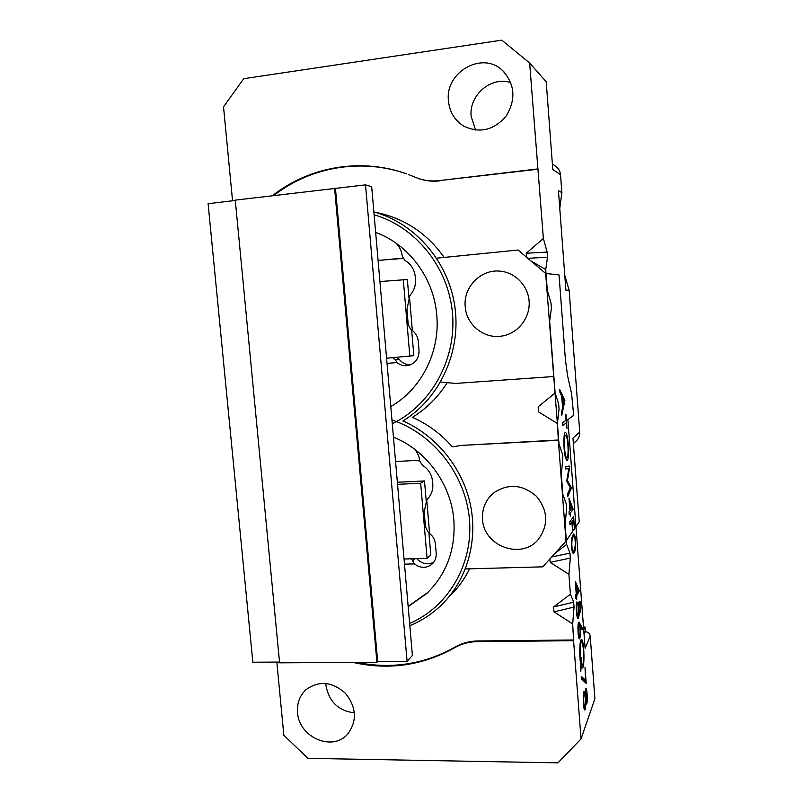 <?xml version="1.0" encoding="UTF-8"?>
<svg xmlns="http://www.w3.org/2000/svg" width="803" height="803" viewBox="0 0 803 803"><rect width="100%" height="100%" fill="white"/><g stroke="black" fill="none" stroke-linecap="round" stroke-linejoin="round"><path stroke-width="1.2" d="M279.524 662.073L252.845 662.224L208.097 203.701L235.299 200.449M365.516 184.881L371.679 186.718L412.411 655.429L407.101 661.381L377.681 661.542L376.928 662.314L279.595 662.826L235.269 200.128L365.516 184.881L407.101 661.381M335.463 188.474L377.681 661.542M334.6 188.233L376.928 662.314M386.584 358.228L413.836 355.659L411.648 329.903M396.833 357.435L399.101 359.172L395.407 359.885L397.043 362.585L387.026 363.347M410.534 364.803C405.846 364.863 402.042 362.986 399.101 359.172M408.888 297.441L407.362 279.504L379.919 281.552M401.751 258.506L378.083 260.413M378.093 260.553L398.178 258.526M395.929 243.068C399.593 246.651 401.711 251.068 402.273 256.308L404.873 260.363C410.985 264.006 414.458 269.487 415.292 276.804L415.492 279.093C415.894 285.466 413.987 290.957 409.791 295.564L406.94 309.496L408.235 324.693L410.534 329.079L412.351 330.545C415.803 333.155 417.761 336.658 418.222 341.044L419.036 350.57C419.086 358.349 415.522 363.317 408.366 365.465C404.2 366.238 400.426 365.285 397.043 362.585M412.351 330.545L409.41 296.016M392.747 357.757L395.407 359.885M446.869 383.232C437.806 397.445 426.303 408.817 412.381 417.339C427.698 424.064 441.008 433.891 452.31 446.829L461.434 445.414L558.336 440.275L566.005 541.152L542.738 566.838L465.349 568.936M559.771 208.338L561.869 192.69L560.534 174.763L552.785 169.403L546.211 81.786L529.639 63.005L543.37 238.451L547.134 252.072L526.296 253.236L543.37 238.451M552.374 163.912L555.686 166.291C558.567 168.329 560.183 171.149 560.534 174.763M408.556 174.592L418.042 178.356C424.807 180.705 431.803 181.458 439.02 180.635L537.699 168.941M439.02 180.635L538.11 169.202M390.78 406.529C421.053 389.445 440.174 352.356 436.782 315.318C434.032 278.26 408.847 244.353 375.653 232.428M392.276 423.723C430.92 405.134 456.345 360.015 452.541 313.953C448.817 267.901 416.034 226.837 374.118 214.792M482.533 519.2C483.456 546.411 522.06 560.374 538.672 539.004C548.69 524.67 547.947 510.447 536.454 496.314C522.673 484.45 508.5 483.245 493.915 492.691C485.735 499.526 481.941 508.359 482.533 519.2M564.79 275.419L569.146 290.254L565.894 290.164L558.446 190.652L561.869 192.69M566.005 541.152L579.234 521.749L572.961 438.097L579.726 432.064L569.146 290.254M579.726 432.064C579.907 435.698 578.662 438.739 576.002 441.178L573.372 443.607M232.549 200.78L223.525 106.829L243.7 78.704L501.795 40.15L529.639 63.005M272.197 195.701L274.506 194.085L275.409 194.286L273.672 195.53M406.117 173.709C361.43 157.81 311.162 166.311 274.506 194.085M448.465 101.017C449.64 112.079 454.729 120.44 463.732 126.101C479.823 133.699 494.036 130.257 506.372 115.762C516.118 99.211 514.894 84.174 502.678 70.644C482.473 50.489 444.701 72.17 448.465 101.017M527.892 258.335L547.516 257.191L547.134 252.072M547.516 257.191L545.739 269.597L547.315 290.295L550.999 303.082L551.39 308.161L549.664 321.24L555.124 392.958L558.657 404.09L559.039 409.108L557.443 423.492L558.336 440.275M475.627 130.086L471.17 116.425C468.701 95.286 491.275 75.793 510.838 82.679M461.434 445.414L558.697 439.974M444.149 257.432C427.638 234.125 406.067 219.37 379.417 213.176L373.867 211.892M557.443 423.492L538.552 411.909L538.161 406.84L555.124 392.958M545.739 269.597L530.833 260.834M526.607 257.241L526.296 253.236M439.622 180.866C432.415 181.699 425.439 180.936 418.694 178.597L417.67 178.226M406.79 173.96C362.193 158.081 312.006 166.572 275.409 194.286M373.877 211.972C415.432 223.164 448.907 262.169 454.98 307.429C461.093 352.678 439.341 398.88 402.885 420.953C436.069 435.487 462.217 467.436 470.227 503.802C478.116 540.198 467.406 578.561 443.085 603.354C433.439 613.101 422.348 620.538 409.821 625.667M397.485 258.456L403.126 258.737M409.851 356.422L403.267 279.314M562.291 422.97L565.964 420.23L565.904 414.107L566.988 428.411L566.165 422.89L562.491 425.69L562.291 422.97M568.845 468.571L565.774 469.002L565.583 466.453L569.829 466.081L567.44 480.626L571.475 487.863L567.841 496.314L567.641 493.704L570.271 487.782L566.687 481.087L568.845 468.571M569.979 524.52L569.779 521.9L573.633 516.56L574.607 529.458L573.452 519.641L572.268 521.308L572.68 532.299L571.887 521.84L569.979 524.52M576.223 593.788L575.289 581.372L579.334 590.797L576.775 595.696L576.654 599.52L576.424 596.378L575.54 598.054L575.35 595.445L576.223 593.788M580.077 626.22C580.74 633.065 580.529 637.261 579.455 638.817C577.929 639.449 577.237 621.883 578.973 622.134L582.095 627.404L582.065 629.903L579.666 626.23M585.598 680.342L585.016 667.413L586.22 683.403L581.563 679.077L581.563 676.568L585.598 680.342L584.403 680.342L581.563 677.712M356.923 662.425C391.643 669.391 424.396 664.252 455.191 647.017C461.966 643.113 469.424 641.095 477.564 640.965L477.052 641.657L573.573 640.694L581.041 738.941L594.903 698.69L590.215 636.137L585.106 648.282L567.882 419.658L573.673 415.312L571.585 393.691L567.621 376.075L565.412 359.704L559.039 274.957L545.649 273.442L558.988 443.768L562.451 454.096L562.833 459.075L561.287 474.101L562.823 494.246L566.225 503.772L566.597 508.721L565.111 524.379L566.637 544.394L569.959 553.126L551.651 557.001M570.341 558.045L568.905 574.326L550.165 562.361L570.341 558.045L569.959 553.126M568.905 574.326L570.421 594.21L573.683 602.16L553.608 606.927L570.421 594.21M574.055 607.048L572.68 623.941L553.99 611.856L574.055 607.048L573.683 602.16M572.68 623.941L573.573 640.694M585.186 694.605L585.919 688.522C587.244 687.79 587.796 704.221 586.481 704.05L585.748 702.063C585.748 707.262 585.427 709.902 584.795 709.982C583.088 710.213 582.747 690.068 584.203 691.704L585.186 694.605L584.524 694.605M580.81 664.754C579.114 656.834 579.555 639.158 581.452 639.6C584.183 638.847 585.006 668.427 582.275 668.026L581.171 666.219L580.78 671.72L580.81 664.754M577.076 604.539C576.494 609.899 576.795 613.663 577.969 615.831C579.033 614.777 579.063 610.37 578.05 602.621L580.037 601.417L580.86 612.428L579.836 604.057L578.752 604.759C579.515 612.579 579.284 617.196 578.07 618.611C576.755 619.695 575.61 605.181 576.875 601.879L577.076 604.539L576.434 604.549M571.816 537.639L573.774 533.975C576.022 534.045 576.664 552.865 573.392 553.277C571.776 553.749 570.803 542.527 571.816 537.639M569.939 510.668L568.986 498.121L573.191 509.222L570.511 512.796L570.381 516.47L570.14 513.288L569.217 514.512L569.016 511.882L569.939 510.668M565.483 457.77C563.385 450.473 563.355 431.863 565.422 432.546C566.175 432.586 566.868 434.383 567.52 437.916C569.136 447.161 568.775 460.781 566.968 460.51L565.483 457.77M559.771 389.716L564.88 400.476L561.729 415.502L561.508 412.642L562.562 407.543L561.688 396.09L560.002 392.707L559.771 389.716M404.029 559.008L427.076 558.316L430.809 555.114L428.902 532.7M416.797 558.627C421.816 563.937 427.467 565.131 433.761 562.21M411.397 558.788L414.398 563.887C420.32 568.313 426.122 568.464 431.803 564.338C435.005 561.438 436.471 557.744 436.2 553.247L435.417 543.972C434.965 539.686 433.028 536.203 429.605 533.513L426.744 499.898L424.205 511.953L425.47 526.758L427.778 531.586L429.605 533.513M428.129 592.172L408.145 606.375M426.744 499.898L427.126 499.476C431.291 495.2 433.188 489.971 432.797 483.777L432.606 481.549C431.793 474.402 428.36 468.932 422.308 465.118L419.738 461.063C419.276 456.656 417.62 452.741 414.77 449.329M414.398 563.887L404.481 564.168M440.576 382.067L455.743 383.432L553.488 376.537M393.44 437.133C426.313 450.232 451.196 484.269 453.876 520.334C455.612 549.764 446.528 574.185 426.624 593.608L408.165 606.656M409.62 623.409C447.944 607.148 473.188 564.559 469.474 519.732C465.86 474.914 433.459 433.59 391.944 419.969M419.718 460.892L414.79 460.51L395.558 461.524M353.059 662.445C388.863 670.425 422.729 665.516 454.639 647.72L455.191 647.017M581.041 738.941L557.965 762.85L307.94 758.363L283.84 735.247L276.824 662.084M477.052 641.657C468.892 641.788 461.424 643.805 454.639 647.72M297.552 712.562C298.786 737.355 332.783 752.09 347.799 733.922C357.315 720.833 356.522 707.282 345.41 693.27C332.051 681.556 318.921 680.362 305.993 689.697C299.68 695.669 296.869 703.298 297.552 712.562M583.851 631.72L585.287 631.7C588.097 631.941 589.733 633.416 590.215 636.137M436.661 258.185L518.106 250.014L545.649 273.442M465.218 306.626C466.282 324.984 484.49 339.478 502.337 335.975C517.694 333.406 529.749 318.53 529.187 302.51C528.765 286.49 515.757 272.488 500.179 271.163C480.917 268.905 463.1 287.233 465.218 306.626M354.444 712.873C338.434 710.846 328.939 701.681 325.938 685.391L325.827 683.423M477.564 640.965L573.904 639.991M451.376 594.561C458.754 587.033 464.837 578.451 469.625 568.815M553.99 611.856L553.608 606.927M550.165 562.361L549.904 558.928M554.783 553.538L566.637 544.394M426.212 501.102L424.496 480.937L397.355 482.242M427.076 558.316L420.672 483.235L424.496 480.937M420.672 483.235L397.545 484.339M586.873 698.781L586.029 691.192L585.538 694.043C585.487 698.168 585.768 700.597 586.391 701.33L586.873 698.781M584.383 707.252L584.132 708.888M583.64 692.979L583.952 694.424M585.387 703.689C585.427 698.319 585.066 695.227 584.303 694.434C583.179 693.782 583.671 707.955 584.735 707.252L585.387 703.689M585.407 689.978L585.628 691.192M585.949 701.33L585.829 702.434M584.795 680.342L584.935 682.199M581.804 657.396L581.332 663.94L582.185 665.235C584.454 665.386 583.701 641.467 581.563 642.36C580.007 642.079 579.636 656.051 580.981 662.445L581.342 657.396M580.659 663.94L581.332 663.94M580.78 665.195L582.105 665.235M581.563 642.36L580.298 642.39M580.418 662.445L580.981 662.445M580.91 640.182L581.633 642.36M582.225 665.225L581.613 667.393M578.481 622.827L580.9 627.424L582.095 627.404M579.083 636.137L578.802 637.783M580.047 633.075C580.117 628.398 579.786 625.627 579.023 624.754C577.909 624.614 578.301 636.538 579.385 636.127L580.047 633.075M578.883 602.109L579.033 604.067M578.29 604.298L579.836 604.057M577.799 615.841L577.407 617.788M576.002 585.477L576.584 593.106L578.13 590.185L575.6 585.487M575.53 584.644L575.912 585.477M578.08 590.265L579.294 590.275M578.1 590.295L579.334 590.797M578.14 590.817L575.56 595.716L576.775 595.696M575.56 595.716L575.61 596.398M575.42 596.398L576.424 596.378M574.115 536.545L573.874 536.474C571.154 536.986 571.435 549.372 573.001 550.637L573.312 550.717C575.902 550.045 575.641 537.779 574.115 536.545M573.874 536.474L571.907 537.197M573.141 534.427L573.824 536.474M573.924 550.246L572.79 552.855M572.077 550.758L573.312 550.717M569.728 502.467L570.311 510.176L571.927 508.058L569.728 502.467M568.122 450.694C567.972 441.921 567.129 436.792 565.603 435.296C565.001 435.387 564.609 436.852 564.409 439.693C563.847 446.478 565.422 458.453 566.828 457.76C567.621 457.469 568.052 455.11 568.122 450.694M562.863 406.107L564.007 400.687L562.18 397.043L562.863 406.107M583.5 627.033L585.086 627.013L583.731 630.034M585.437 631.71L585.086 627.013M415.211 558.667L412.742 560.715M584.062 634.49L585.287 631.7M578.682 623.188L579.886 623.178M572.057 550.667L573.001 550.637M504.003 71.929L502.678 70.644M418.694 178.597L418.042 178.356M348.311 733.35L347.799 733.922M427.256 592.995L426.624 593.608M586.029 691.192L585.287 691.192M583.43 694.424L584.303 694.434M583.801 707.242L584.735 707.252M586.391 701.33L585.417 701.32M578.11 624.764L579.023 624.754M578.451 636.137L579.385 636.127M577.969 615.831L576.935 615.851"/></g></svg>
